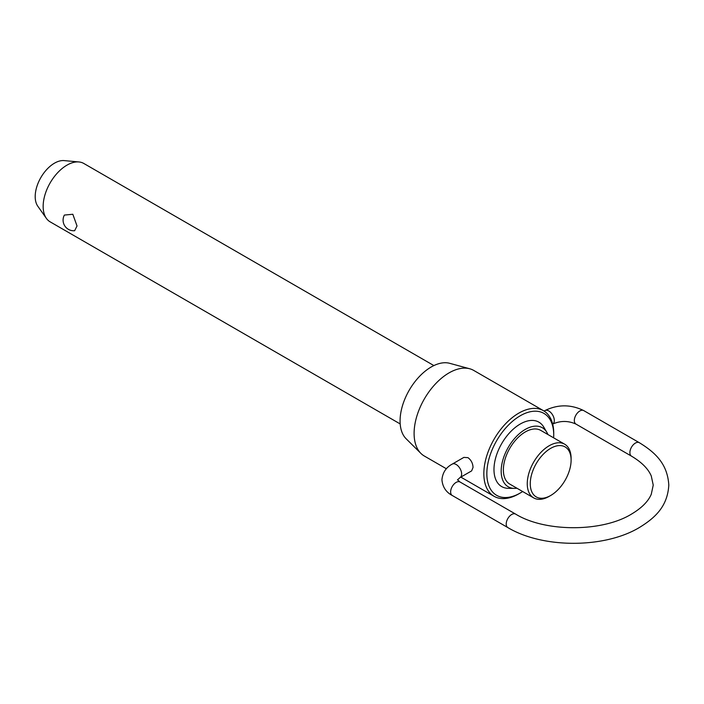 <?xml version="1.0" encoding="UTF-8"?>
<svg xmlns="http://www.w3.org/2000/svg" width="704" height="704" viewBox="0 0 704 704"><rect width="100%" height="100%" fill="white"/><g stroke="black" fill="none" stroke-linecap="round" stroke-linejoin="round"><path stroke-width="1.06" d="M433.884 365.578L83.829 163.478A33.695 19.457 120 0 0 78.927 161.955A33.695 19.457 120 0 0 55.079 175.683A33.695 19.457 120 0 0 43.155 206.413A33.695 19.457 120 0 0 46.367 218.346A33.695 19.457 120 0 0 50.134 221.839L400.189 423.94M64.381 215.072L72.82 214.262L77.026 225.966L74.642 230.718A10.613 10.613 0 0 1 64.381 215.072M564.678 444.206L540.786 430.408A31.002 17.899 120 0 0 516.903 438.715A31.002 17.899 120 0 0 503.369 469.911A31.002 17.899 120 0 0 509.793 484.106L533.685 497.895A31.002 17.899 -60 0 1 527.261 483.71A31.002 17.899 -60 0 1 540.795 452.514A31.002 17.899 -60 0 1 564.678 444.206A31.002 17.899 -60 0 1 571.102 458.401L571.102 460.126A28.873 16.676 120 0 0 550.686 448.342A28.873 16.676 120 0 0 530.262 483.71A28.873 16.676 120 0 0 550.686 495.493A28.873 16.676 120 0 0 571.102 460.126M514.36 488.382L508.367 488.33A37.198 21.481 -60 0 1 493.979 469.559A37.198 21.481 -60 0 1 514.158 428.375A37.198 21.481 -60 0 1 543.734 427.064L546.779 432.23A34.1 19.686 120 0 0 519.666 433.426A34.1 19.686 120 0 0 501.178 471.178A34.1 19.686 120 0 0 514.36 488.382A34.1 19.686 120 0 0 516.894 488.206M547.888 434.509A34.1 19.686 120 0 0 546.779 432.23M553.643 437.835A47.3 27.306 120 0 0 553.731 435.063L553.731 433.33A49.421 28.53 -60 0 0 543.497 410.705A49.421 28.53 -60 0 0 505.41 423.94A49.421 28.53 -60 0 0 483.842 473.678A49.421 28.53 -60 0 0 494.076 496.302A49.421 28.53 -60 0 0 518.786 493.856L520.291 492.985A47.3 27.306 120 0 0 522.65 491.524M553.731 435.063A47.3 27.306 120 0 0 520.291 415.747A47.3 27.306 120 0 0 486.842 473.678A47.3 27.306 120 0 0 520.291 492.985M550.686 495.493L549.182 496.364A31.002 17.899 -60 0 1 533.685 497.895M46.367 218.346L37.796 206.219A27.254 15.734 -60 0 1 35.2 196.566A27.254 15.734 -60 0 1 44.854 171.706A27.254 15.734 -60 0 1 64.134 160.6L78.927 161.955M420.904 453.402L406.146 438.777A44.062 25.441 -60 0 1 400.074 420.948A44.062 25.441 -60 0 1 417.182 378.963A44.062 25.441 -60 0 1 449.706 363.317L469.762 368.782A49.421 28.53 120 0 0 433.277 386.338A49.421 28.53 120 0 0 414.102 433.418A49.421 28.53 120 0 0 420.904 453.402A49.421 28.53 120 0 0 424.336 456.034L446.389 468.767M543.497 410.705L473.757 370.445A49.421 28.53 120 0 0 469.762 368.782M463.857 457.398L467.966 457.653C471.161 460.046 472.85 463.311 473.035 467.438L471.645 470.879L460.029 477.576A7.779 4.497 -120 0 0 461.648 474.012A7.779 4.497 -120 0 0 458.251 466.18A7.779 4.497 -120 0 0 452.25 464.094L463.857 457.398M544.095 411.066L544.922 410.59A7.779 4.497 60 0 1 550.915 412.676A7.779 4.497 60 0 1 554.312 420.508A7.779 4.497 60 0 1 552.702 424.072L552.702 424.072C560.446 420.605 568.19 420.605 575.942 424.072A7.779 4.497 -60 0 1 574.323 420.508A7.779 4.497 -60 0 1 579.832 410.978A7.779 4.497 -60 0 1 583.722 410.59L639.294 442.675A7.779 4.497 120 0 0 635.404 443.062A7.779 4.497 120 0 0 629.895 452.593A7.779 4.497 120 0 0 631.506 456.157C641.696 462.238 648.287 468.855 651.279 476.01L653.233 485.126L651.279 494.234C648.287 501.389 641.696 508.006 631.506 514.087C602.131 532.242 544.984 532.242 515.601 514.087A7.779 4.497 120 0 0 511.711 514.474A7.779 4.497 120 0 0 506.211 524.005A7.779 4.497 120 0 0 507.822 527.569C542.731 548.557 604.375 548.557 639.294 527.569C655.345 517.739 667.542 506.334 668.8 485.126C667.542 463.91 655.345 452.505 639.294 442.675M452.25 464.094C446.028 467.403 442.596 472.63 441.936 479.794C442.596 486.957 446.028 492.184 452.25 495.484A7.779 4.497 -60 0 1 450.639 491.92A7.779 4.497 -60 0 1 456.139 482.39A7.779 4.497 -60 0 1 460.029 482.002L515.601 514.087M544.922 410.59C557.858 404.281 570.786 404.281 583.722 410.59M460.029 477.576L457.494 479.873M452.25 495.484L507.822 527.569M460.029 482.002L457.503 479.794M575.942 424.072L631.506 456.157M460.838 477.11L494.076 496.302"/></g></svg>
